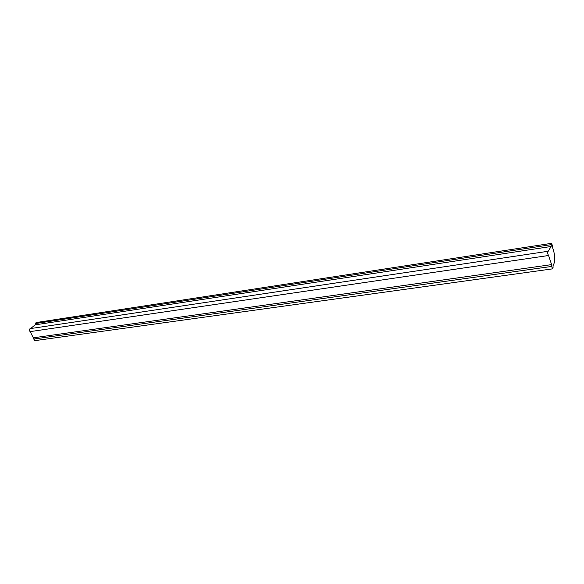 <?xml version="1.0" encoding="UTF-8"?>
<svg xmlns="http://www.w3.org/2000/svg" width="584" height="584" viewBox="0 0 584 584"><rect width="100%" height="100%" fill="white"/><g stroke="black" fill="none" stroke-linecap="round" stroke-linejoin="round"><path stroke-width="0.88" d="M553.07 267.457L553.026 265.64C555.501 261.522 555.347 255.493 552.552 247.543L552.508 245.747L551.522 243.331L551.143 246.477L548.201 251.259C547.456 252.427 547.58 253.843 548.566 255.5L551.61 264.618L551.654 266.443L552.632 268.844L553.07 267.457M548.201 251.259L30.142 328.631C28.901 329.551 28.923 330.544 30.2 331.61L34.733 340.662L552.632 268.844M551.522 243.331L36.055 322.565L35.113 324.857L30.66 328.558M33.689 337.764L551.61 264.618M30.2 331.61L548.566 255.5M35.113 324.857L551.143 246.477M33.551 339.063L551.654 266.443M35.252 323.572L551.092 244.674"/></g></svg>
